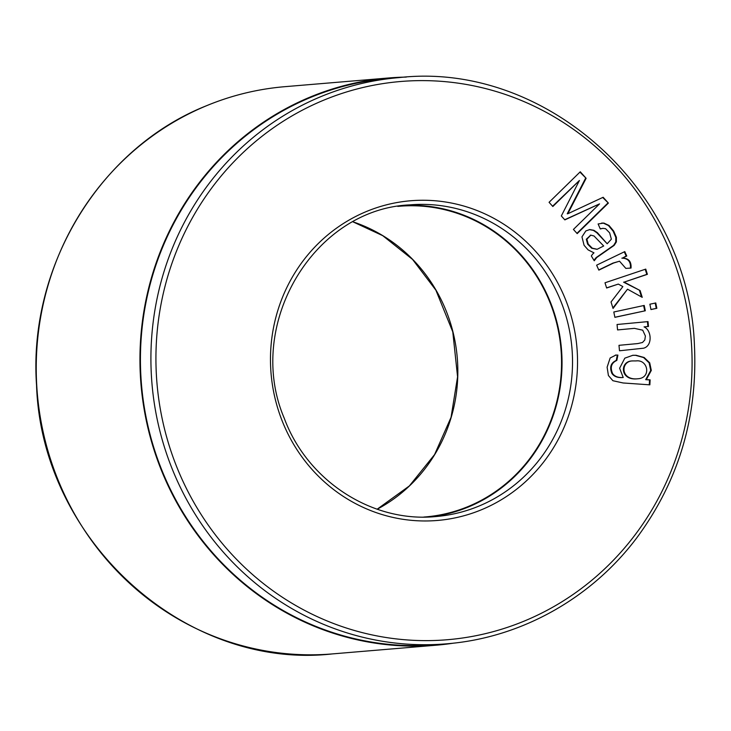<?xml version="1.0" encoding="UTF-8"?>
<svg xmlns="http://www.w3.org/2000/svg" width="731" height="731" viewBox="0 0 731 731"><rect width="100%" height="100%" fill="white"/><g stroke="black" fill="none" stroke-linecap="round" stroke-linejoin="round"><path stroke-width="1.1" d="M397.783 206.389A155.886 149.151 -94.8 0 1 399.327 206.252A155.886 149.151 -94.8 0 1 557.424 326.3A155.886 149.151 -94.8 0 1 468.269 506.492A155.886 149.151 -94.8 0 1 425.387 516.927A155.886 149.151 -94.8 0 1 423.834 517.045M453.713 643.125A284.606 272.316 -94.8 0 1 436.142 645.208A284.606 272.316 -94.8 0 1 147.488 426.018A284.606 272.316 -94.8 0 1 310.264 97.022A284.606 272.316 -94.8 0 1 388.563 77.979A284.606 272.316 -94.8 0 1 406.244 77.093M625.837 268.396L619.513 261.195L613.528 263.05L598.835 270.123L596.624 265.179L624.786 251.601L626.759 256.014L622.428 258.098C628.633 258.226 631.502 261.543 631.027 268.067L625.837 268.396M656.849 308.29L650.965 309.56L649.877 304.215L655.762 302.954L656.849 308.29L650.955 309.478M618.983 345.324L637.77 343.57L642.485 342.501L644.797 339.979L645.4 336.032L642.713 330.184L634.417 328.356L617.558 329.928L617.055 324.5L648.013 321.603L648.47 326.474L644.066 326.885C651.705 330.165 652.719 345.946 643.554 348.203L619.495 350.779L618.983 345.324M579.427 180.475L552.837 206.507L549.072 202.313L580.268 171.785L586.125 178.3L567.823 213.744L603.157 197.269L608.384 203.09L577.188 233.618L573.424 229.433L599.548 203.876L564.853 219.885L561.326 215.965L579.427 180.475L552.581 206.224M650.133 379.873L649.859 384.835L623.077 382.971L612.889 380.714L608.411 375.515L607.114 367.19L610.147 357.998L615.931 355.056L617.887 355.083L616.836 360.41C611.354 362.896 609.937 367.273 612.578 373.532C614.716 376.52 618.262 377.836 623.214 377.498L619.623 368.232L624.822 358.153L632.836 355.293L636.098 355.275L644.175 357.505L649.704 362.804L651.303 370.434L646.295 379.608L650.133 379.873L649.557 379.919L649.274 384.798M645.309 310.776L614.89 317.336L613.802 312L644.221 305.439L645.309 310.776L614.872 317.263M618.307 284.085L606.629 288.005L604.994 282.787L645.756 269.109L647.392 274.326L624.183 282.111L640.091 290.536L642.229 297.343L627.509 289.184L613.053 308.455L611.025 301.985L622.867 286.598L618.307 284.085L606.593 287.868M594.239 260.766L591.352 255.996A10.819 10.344 -94.8 0 1 593.983 252.853L588.071 249.856L584.078 245.269L581.958 236.89L585.842 230.914L589.816 229.561L593.919 230.311L597.419 232.705L607.178 243.77L611.363 239.183L609.654 232.869L605.579 228.693L602.901 228.355L600.279 228.931L598.113 223.96L603.852 223.056L609.005 225.459L613.693 231.097L616.397 237.337L616.37 241.897L614.214 245.333L596.706 257.559L594.239 260.766M160.244 466.095A284.103 271.841 85.2 0 0 436.096 644.705L446.586 643.819A284.103 271.841 -94.8 0 1 170.734 465.208A284.103 271.841 -94.8 0 1 399.099 77.596L388.609 78.482A284.103 271.841 85.2 0 0 160.244 466.095M430.66 516.89A156.388 149.627 85.2 0 0 561.463 349.08A156.388 149.627 85.2 0 0 404.535 205.411M579.939 172.114L586.125 178.3M585.54 178.355L567.247 213.79L567.823 213.744M602.709 197.471L608.384 203.09M607.799 203.136L576.942 233.344M564.716 219.729L599.548 203.876M615.529 355.092L617.887 355.083M617.302 355.129L616.251 360.456L616.836 360.41M616.8 360.41L616.215 360.456C610.769 362.941 609.352 367.318 611.993 373.587C614.131 376.566 617.677 377.881 622.629 377.543L623.214 377.498M632.607 355.312L635.522 355.321L643.591 357.55L649.119 362.859L650.718 370.489L645.711 379.654L646.295 379.608M632.626 360.931L632.041 360.977C619.906 361.05 619.55 380.851 637.478 378.795L638.062 378.749C651.376 377.918 648.169 359.36 636.153 360.913L632.617 360.913C620.491 360.995 620.135 380.796 638.062 378.749M645.711 379.654L649.557 379.919M634.371 328.356L617.604 329.919M647.438 321.658L647.885 326.519L648.47 326.474M647.885 326.519L644.066 326.885M643.645 305.558L644.724 310.821M655.195 303.073L656.264 308.336M645.217 269.291L646.816 274.372L647.392 274.326M646.816 274.372L624.183 282.111M623.598 282.166L640.091 290.536M639.506 290.582L641.507 296.941M612.889 307.934L627.509 289.184M619.532 261.205L612.943 263.096L598.753 269.94M624.292 251.839L626.175 256.06L626.759 256.014M626.175 256.06L622.428 258.098M621.843 258.153C628.048 258.271 630.917 261.597 630.442 268.113M589.305 229.607L593.334 230.366L596.834 232.76L607.178 243.77M602.874 228.364L600.224 228.812M596.916 249.298L591.69 248.238L587.633 244.154L586.308 239.238L590.712 235.172M603.687 245.991L597.19 249.262L592.274 248.193L588.217 244.108L586.892 239.192L590.84 235.154L594.029 235.994L603.687 245.991M601.704 223.065L603.267 223.101L608.42 225.504L613.108 231.142L615.813 237.383L615.785 241.952L613.629 245.378L596.121 257.604L593.956 260.291M206.553 105.721A284.606 272.316 -94.8 0 1 284.852 86.678C257.787 88.972 231.654 95.322 206.453 105.748C99.919 148.046 28.052 266.34 36.55 385.292C41.64 540.803 185.546 670.528 332.431 653.907A284.606 272.316 -94.8 0 1 43.769 434.717A284.606 272.316 -94.8 0 1 206.553 105.721M353.1 221.877A155.886 149.151 -94.8 0 1 457.268 357.825A155.886 149.151 -94.8 0 1 377.205 509.224M281.663 419.612A160.409 153.483 -94.8 0 1 445.353 201.975A160.409 153.483 -94.8 0 1 545.006 460.247A160.409 153.483 -94.8 0 1 281.663 419.612M175.467 463.637A280.083 267.985 -94.8 0 1 461.27 83.626A280.083 267.985 -94.8 0 1 635.285 534.58A280.083 267.985 -94.8 0 1 175.467 463.637M409.771 204.872A156.388 149.627 -94.8 0 1 571.953 348.203A156.388 149.627 -94.8 0 1 435.914 516.552C372.262 522.921 307.422 481.007 284.258 418.26C244.565 325.469 313.261 209.103 409.771 204.872M586.308 239.238L586.892 239.192M388.563 77.979L284.852 86.678M436.142 645.208L332.431 653.907M353.073 221.895L382.715 235.656L412.558 259.423L435.877 290.17L452.781 331.865L457.579 376.794L451.054 417.319L434.579 454.581L409.378 485.923L377.159 509.205M399.099 77.596C545.719 61.002 689.37 190.499 694.45 345.736C697.758 416.844 678.761 480.559 637.478 536.901C591.891 598.214 520.975 637.944 446.586 643.819M615.931 355.074L615.356 355.12M636.345 343.725L635.76 343.78M632.991 328.484L632.406 328.53M589.826 229.589L589.241 229.635M590.264 235.208L590.84 235.163"/></g></svg>
